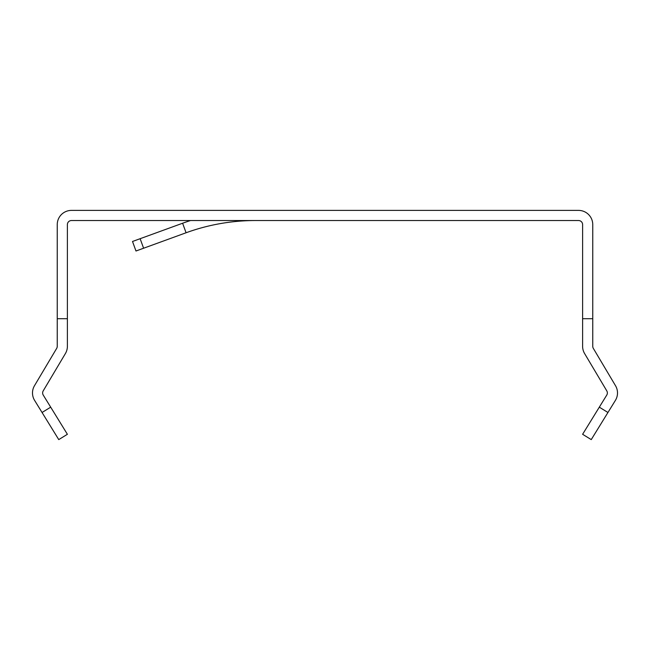 <?xml version="1.0" encoding="UTF-8"?>
<svg xmlns="http://www.w3.org/2000/svg" width="650" height="650" viewBox="0 0 650 650"><rect width="100%" height="100%" fill="white"/><g stroke="black" fill="none" stroke-linecap="round" stroke-linejoin="round"><path stroke-width="0.97" d="M607.945 412.49L615.396 400.4A14.203 14.203 0 0 0 615.509 385.702L593.32 348.368A4.054 4.054 0 0 1 592.751 346.296L592.751 224.591A14.203 14.203 0 0 0 578.557 210.397L71.443 210.397A14.203 14.203 0 0 0 57.249 224.591L57.249 318.711L67.389 318.711L67.389 224.591A4.054 4.054 0 0 1 71.443 220.537L578.557 220.537A4.054 4.054 0 0 1 582.611 224.591L582.611 346.296A14.203 14.203 0 0 0 584.602 353.551L606.791 390.877A4.054 4.054 0 0 1 606.759 395.078L599.308 407.168L607.945 412.49L591.248 439.603L582.611 434.289L599.308 407.168M592.751 318.711L582.611 318.711M67.389 318.711L67.389 346.296A14.203 14.203 0 0 1 65.398 353.551L43.209 390.877A4.054 4.054 0 0 0 43.241 395.078L50.692 407.168L42.055 412.49L58.752 439.603L67.389 434.289L50.692 407.168M57.249 318.711L57.249 346.296A4.054 4.054 0 0 1 56.68 348.368L34.491 385.702A14.203 14.203 0 0 0 34.604 400.4L42.055 412.49M190.515 220.537A212.989 212.989 0 0 0 182.609 223.234L186.079 232.765A202.841 202.841 0 0 1 255.458 220.537M140.132 238.696L132.511 241.475L135.98 251.006L143.601 248.227L140.132 238.696L182.609 223.234M186.079 232.765L143.601 248.227"/></g></svg>
